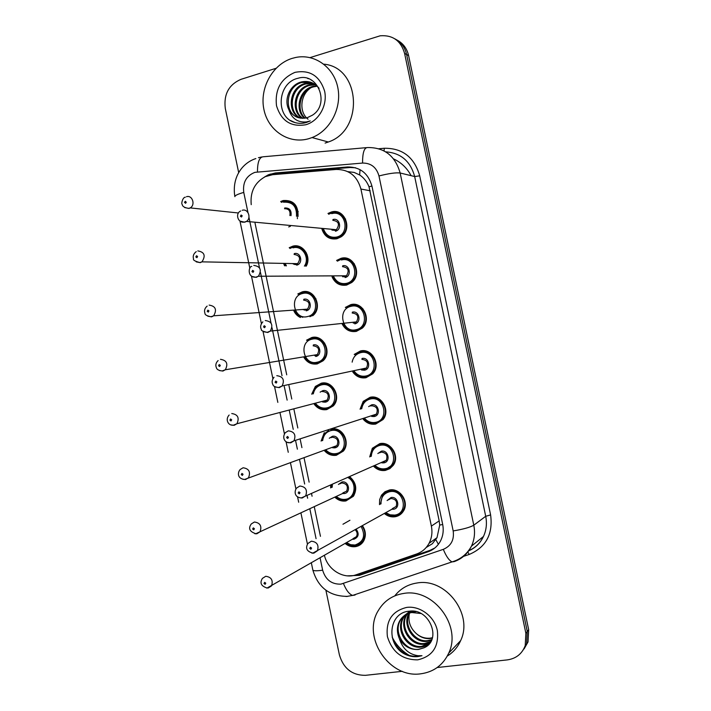 <?xml version="1.0" encoding="UTF-8"?>
<svg xmlns="http://www.w3.org/2000/svg" width="711" height="711" viewBox="0 0 711 711"><rect width="100%" height="100%" fill="white"/><g stroke="black" fill="none" stroke-linecap="round" stroke-linejoin="round"><path stroke-width="1.07" d="M338.329 260.493L336.587 260.439L341.067 258.315C353.714 254.467 362.539 274.357 351.758 282.489L346.657 285.067C339.911 286.098 335.041 283.342 332.046 276.801M347.11 307.303L345.333 307.436L350.745 304.637C362.859 301.153 371.977 319.577 362.317 328.127L356.335 331.388C349.803 332.33 344.986 329.682 341.893 323.452M356.033 354.096L354.211 354.416L360.424 350.958C372.075 347.803 381.38 364.974 372.742 373.799L366.014 377.728C360.53 378.554 356.095 376.599 352.718 371.844M360.086 409.207L363.214 401.368L370.102 397.298C381.354 394.436 390.774 410.531 383.06 419.526L375.692 424.067C370.778 424.796 366.618 423.169 363.214 419.197M369.711 456.924L372.324 448.277L379.79 443.637C390.686 441.06 400.169 456.231 393.263 465.314L389.824 468.673L385.38 470.406C380.972 471.038 377.097 469.704 373.764 466.407M379.505 504.641L379.638 499.629L381.531 495.132L384.971 491.728L389.468 489.986C400.071 487.657 409.572 502.055 403.386 511.165C401.413 514.266 398.64 516.133 395.067 516.764C391.112 517.297 387.522 516.195 384.313 513.466M329.7 213.682L327.975 213.469L331.388 211.994C344.639 207.772 353.056 229.324 341.067 236.861L336.978 238.745C329.566 239.856 324.563 236.665 321.95 229.191M291.066 247.828L289.19 247.73L292.692 246.202C302.717 243.118 311.88 256.555 306.228 266.145M299.704 293.892L297.802 293.972L302.228 291.865C314.538 288.213 323.185 307.854 312.716 315.746M306.53 340.214L311.765 337.529C323.612 334.206 332.508 352.558 323.025 360.824L317.275 363.908C311.347 364.77 306.788 362.423 303.615 356.869M311.694 394.187L315.355 386.446L321.31 383.202C332.739 380.189 341.813 397.413 333.237 405.937L326.82 409.58C321.736 410.345 317.533 408.549 314.218 404.204M334.01 428.715C344.035 429.08 350.07 443.486 343.351 451.085L336.365 455.271C331.753 455.929 327.798 454.418 324.492 450.721M349.936 476.93C356.238 482.68 357.384 489.132 353.385 496.278L345.901 500.962C341.724 501.531 338.018 500.251 334.792 497.131M362.486 525.758C366.005 531.081 366.289 536.334 363.348 541.533C361.428 544.386 358.797 546.092 355.447 546.652C351.652 547.141 348.203 546.057 345.084 543.417M282.543 201.791L280.676 201.533L283.156 200.546C293.421 199.862 298.38 205.168 298.042 216.464M290.364 226.329L288.666 226.916M324.447 555.389C327.593 569.68 343.484 579.509 356.167 574.772L416.593 554.002C422.05 552.047 426.209 548.483 429.062 543.311C431.817 538.005 432.581 532.272 431.373 526.096L360.921 189.046C357.18 175.937 348.95 169.405 336.232 169.449L272.606 174.693L265.31 176.639C254.742 182.514 250.05 191.846 251.223 204.652M426.218 547.47L432.377 543.711L437.007 537.685L439.709 525.047L439.185 520.887L369.009 186.771C366.938 181.643 363.81 177.706 359.633 174.95L354.131 172.426L348.008 171.662M255.045 223.138L286.72 374.821M288.959 385.558L291.777 399.013M293.972 409.545L297.82 427.978M300.273 439.709L301.926 447.628M304.121 458.151L309.134 482.147M311.587 493.878L312.076 496.242M314.28 506.774L320.448 536.325M284.587 265.843L283.867 264.11M300.398 317.497C297.225 316.013 294.941 313.551 293.554 310.12M321.096 441.06L324.287 432.661M330.633 487.942L330.677 485.444M342.969 524.238L349.936 520.256M310.094 57.591L380.216 35.79C392.765 34.866 400.897 40.749 404.603 53.441L525.864 633.279L527.269 631.492L526.638 643.739L522.656 650.787L526.638 643.739L527.269 631.492L406.612 54.525L527.269 631.492L528.664 629.733L528.033 641.917L524.078 648.93M394.818 38.812C401.004 42.029 404.932 47.264 406.612 54.525C404.932 47.264 401.004 42.029 394.818 38.812M396.862 39.967C403.021 43.167 406.932 48.384 408.603 55.6L528.664 629.733M347.288 575.857L359.402 575.341L428.004 551.789C433.488 549.834 437.638 546.252 440.465 541.035C443.104 535.854 443.833 530.264 442.651 524.265L371.995 186.273C368.307 173.351 360.166 166.916 347.581 166.969L275.361 172.96L268.403 174.764L264.483 177.039M272.455 174.71L278.037 173.457L349.945 167.512L355.527 167.76M238.692 172.64L225.28 108.392C223.609 94.305 228.835 84.627 240.949 79.348L276.01 68.309M402.293 671.317L365.418 675.334C352.194 675.352 343.529 668.571 339.414 654.973L325.896 590.237M525.864 633.279L525.225 645.579C522.087 653.844 516.115 658.617 507.29 659.897L437.238 667.522M434.794 548.012L429.959 550.367L361.659 573.83L355.642 574.95M308.778 138.689C288.995 144.502 268.216 130.78 263.932 109.565C259.373 88.44 272.295 64.532 291.999 58.418L295.74 57.458C314.511 53.512 333.726 67.047 337.787 87.489C342.044 107.859 330.215 130.584 312.067 137.57L308.778 138.689M311.942 82.689L301.979 82.432C285.28 86.324 283.449 113.716 298.664 117.75M319.061 88.297C314.591 82.743 308.841 80.583 301.811 81.836L300.975 82.049C289.875 84.929 283.493 99.647 288.879 109.69C293.243 116.817 299.393 119.484 307.312 117.671L312.325 115.235C330.428 104.233 317.764 71.909 298.025 78.272C277.912 82.458 275.228 115.209 293.101 121.945C297.394 123.607 301.802 123.794 306.317 122.514L310.236 120.932L306.441 121.919C297.66 122.665 291.812 118.595 288.879 109.69M313.818 83.622L305.926 83.916C290.364 87.524 287.351 112.489 300.753 118.186M313.364 83.365L304.948 83.543C289.101 87.222 286.364 112.791 300.229 118.106M315.586 84.796L309.818 85.373C295.358 88.724 291.359 111.28 302.904 118.328M315.16 84.476L308.858 85.009C294.114 88.422 290.346 111.583 302.362 118.319M317.23 86.218L313.658 86.813C300.318 89.933 295.456 110.009 305.108 118.159M316.83 85.835L312.698 86.458C299.082 89.63 294.425 110.338 304.548 118.23M294.923 72.38C309.809 69.518 319.719 75.801 324.643 91.23C327.691 105.335 318.777 121.074 305.854 124.727C291.039 127.287 281.254 120.968 276.517 105.761C274.722 89.675 280.854 78.548 294.923 72.38M308.041 119.199C298.922 112.285 300.184 95.372 310.12 88.342M323.825 64.168C360.735 67.287 364.219 130.255 328.322 141.996L325.114 143.08M307.756 78.539L308.298 78.717M290.488 120.497L295.092 122.621M420.583 673.832C389.086 678.552 361.615 636.816 378.35 610.482C384.091 600.866 392.57 595.178 403.786 593.427C433.203 587.988 462.061 625.804 448.73 653.125C443.051 665.158 433.666 672.064 420.583 673.832M410.691 656.217C402.639 651.791 396.471 645.455 392.196 637.207M394.783 595.862C400.409 588.681 407.83 584.398 417.037 582.993C445.619 577.643 473.597 614.144 460.639 640.629C457.715 647.214 453.271 652.351 447.308 656.04M405.599 614.748L403.59 617.637C396.196 629.599 408.132 648.316 421.641 646.379L429.977 642.78M416.033 611.7L412.602 611.869C407.296 612.731 403.235 615.557 400.409 620.33C392.961 632.381 404.986 651.249 418.583 649.312L423.632 647.934C442.562 640.798 429.773 607.896 409.376 611.193C388.606 612.331 385.682 643.962 404.221 653.836C408.656 656.164 413.215 657.08 417.908 656.591L421.979 655.711L417.97 655.711C408.727 654.28 402.542 648.61 399.395 638.682C403.866 646.299 410.211 649.898 418.432 649.463L423.632 647.934M405.154 615.024L402.799 618.303C395.387 630.293 407.35 649.045 420.885 647.108C424.698 646.743 427.915 645.099 430.546 642.157M420.85 613.504L411.82 612.535C406.505 613.397 402.435 616.224 399.609 621.005C396.747 626.462 396.676 632.355 399.395 638.682M407.447 613.789L406.719 614.988C399.378 626.862 411.234 645.428 424.654 643.491L431.017 641.358M406.976 614.011L405.945 615.646C398.587 627.546 410.46 646.139 423.907 644.21L430.804 641.731M409.456 613.051C402.861 624.933 414.611 642.513 427.622 640.647L431.861 639.598M408.941 613.211C401.831 625.058 413.624 643.268 426.884 641.349L431.657 640.069M432.492 637.714L430.217 638.158C425.142 638.638 420.512 637.136 416.335 633.625C420.468 637.287 424.956 638.931 429.817 638.54L432.395 638.06M410.043 611.14L405.945 614.357M410.638 611.113L405.519 614.651M409.607 611.167L409.074 611.718M408.727 612.109L407.759 613.344M409.527 611.176L408.656 612.002M408.301 612.375L407.287 613.575M410.549 611.158L409.714 612.553M410.078 611.371L409.207 612.731M406.71 607.407C420.014 605.568 434.501 616.419 437.354 630.595C439.025 646.734 432.466 656.484 417.659 659.852C402.293 659.852 392.214 652.103 387.406 636.612C385.664 620.756 392.099 611.025 406.71 607.407M416.335 633.625C410.06 627.893 407.785 621.032 409.5 613.042M393.192 640.504C399.84 653.116 409.438 658.19 421.979 655.711M371.951 186.042L369.009 186.771M359.633 174.95L360.068 169.653M442.704 524.531L439.709 525.047M269.94 175.093L270.171 174.062M438.367 544.324L435.861 539.658M370.191 190.779L360.921 189.046M439.185 520.887L431.373 526.096M411.127 175.679C407.003 168.009 401.155 162.419 393.592 158.891M408.603 55.6L404.603 53.441M345.67 500.997L345.475 500.046M344.124 493.567L343.884 492.439M336.134 455.307L335.939 454.391M334.579 447.886L334.303 446.561M330.962 430.573L330.793 429.764M326.589 409.625L326.402 408.736M325.043 402.204L324.492 401.502M324.874 401.404L324.731 400.728M321.425 384.9L321.079 383.247M320.083 557.922L322.652 570.204C325.558 579.776 331.646 584.424 340.907 584.14L443.317 549.345C451.094 545.986 454.373 539.845 453.174 530.93L378.972 175.955C376.501 167.316 371.035 163.023 362.583 163.059L254.902 172.338C246.308 175.786 242.593 182.487 243.757 192.414L247.97 212.553M234.879 196.663L234.843 196.494C235.11 195.392 238.078 194.032 243.757 192.414M355.082 595.027L352.629 595.418C349.261 594.245 346.204 590.281 343.457 583.535M378.856 148.732L384.287 148.261C402.55 148.075 414.353 157.264 419.703 175.83L490.608 514.924C493.15 534.103 486.013 547.274 469.198 554.456L462.488 556.722M362.583 163.059C362.512 152.758 364.183 147.586 367.587 147.541C384.375 147.373 395.227 155.86 400.151 172.995L414.673 176.541C410.416 161.121 400.755 152.892 385.7 151.852M257.48 171.866C257.444 161.895 259.471 156.855 263.541 156.749L366.227 147.666M258.44 157.7L261.746 156.971M347.368 596.431L345.813 596.449M378.972 175.955C388.908 173.448 395.965 172.462 400.151 172.995L473.793 525.198C475.259 532.592 474.486 539.56 471.482 546.11C467.749 553.691 461.972 558.864 454.142 561.628L455.102 560.855M453.174 530.93C463.288 529.233 470.158 527.322 473.793 525.198L485.711 516.284L414.673 176.541L419.703 175.83M468.816 550.678C475.375 547.772 480.254 543.035 483.462 536.476C486.377 530.148 487.133 523.42 485.711 516.284L490.608 514.924M248.948 217.264L259.497 267.771M260.484 272.491L271.033 323.007M272.02 327.727L282.036 375.728M284.302 386.562L287.137 400.133M289.359 410.762L293.243 429.364M295.714 441.202L297.376 449.183M299.598 459.804L304.655 484.013M307.125 495.851L307.623 498.233M309.836 508.863L316.066 538.671M469.198 554.456L467.829 552.003M384.056 150.901L384.287 148.261M454.142 561.628L452.063 561.886C449.085 560.508 446.17 556.322 443.317 549.345M312.822 569.911L312.858 570.08C313.524 570.96 316.795 571.004 322.652 570.204M278.037 173.457L275.361 172.96M349.945 167.512L347.581 166.969M429.959 550.367L428.004 551.789M361.659 573.83L359.402 575.341M283.662 201.417C293.323 200.795 297.971 205.79 297.589 216.411M296.487 216.286C296.896 206.323 292.568 201.631 283.502 202.2M186.513 196.707C192.334 194.743 195.712 204.955 190.219 207.905L188.966 208.447L184.682 207.559M185.571 203.293L186.255 202.288L185.358 201.293L184.469 202.324L185.571 203.293M289.875 215.557C290.595 210.918 288.817 208.652 284.542 208.75M298.185 211.469L297.847 212.633M297.322 217.486L297.402 218.695M281.325 202.351L283.573 201.444M284.702 207.968C289.573 207.808 291.67 210.376 291.003 215.682M331.868 212.873C344.302 208.91 352.176 229.129 340.925 236.185L337.103 237.936C330.313 238.985 325.647 236.105 323.105 229.289M328.66 214.26L331.797 212.891M323.647 229.342C326.109 235.483 330.437 238.061 336.623 237.074C350.772 234.106 345.617 209.425 331.735 213.664M332.961 219.521C339.894 217.424 342.462 229.724 335.405 231.226M331.957 230.088L334.917 230.355L336.374 229.706C339.982 224.4 338.8 221.272 332.819 220.321M242.255 210.269C248.05 208.367 251.694 218.108 246.424 221.423L244.744 222.205L240.185 221.174M241.091 215.015L240.407 216.26L241.509 217.015L242.202 215.771L241.091 215.015M345.599 218.988L345.262 219.583M343.893 233.252L344.115 233.892M293.199 247.046C302.779 244.086 311.365 257.195 305.65 266.136M304.397 266.118C310.218 257.844 302.202 245.019 293.039 247.846M293.945 264.288L297.616 263.657C301.055 258.475 299.882 255.4 294.087 254.431M197.827 250.903C204.501 252.05 205.879 255.693 201.96 261.852L200.271 262.643L196.227 261.87M196.92 257.693L197.587 256.484L196.512 255.729L195.845 256.938L196.92 257.693M306.201 252.521L305.872 253.009M307.17 254.787L306.921 255.622M306.725 263.763L306.93 264.616M289.892 248.486L293.128 247.064M294.238 253.623C300.993 251.623 303.526 263.754 296.656 265.159M285.538 264.137L286.4 265.861M302.726 292.674C314.262 289.261 322.359 307.676 312.538 315.062L309.996 316.671M307.392 316.591C321.212 314.022 316.128 289.688 302.575 293.51C288.87 296.194 293.892 320.252 307.392 316.591M304.361 310.112L307.499 309.134C310.529 303.988 309.241 300.984 303.624 300.122M209.141 305.108C215.602 306.139 217.113 309.712 213.656 315.8L211.594 316.848L207.816 316.199M208.279 312.102L208.954 310.911L207.87 310.138L207.203 311.329L208.279 312.102M315.977 298.744L315.782 299.5M316.395 309.205L316.688 309.934M302.726 317.302L300.344 316.368M298.567 294.656L302.682 292.683M303.775 299.278C310.547 297.394 313.08 309.525 306.192 310.823M307.33 340.836L312.262 338.312C323.363 335.201 331.69 352.416 322.794 360.148L317.426 363.028L310.583 362.263M316.937 362.263C330.793 359.899 325.709 335.565 312.111 339.174C298.362 341.653 303.393 365.721 316.937 362.263M314.831 355.784L317.337 354.611C319.994 349.528 318.608 346.595 313.169 345.822M220.454 359.322C226.72 360.273 228.347 363.756 225.316 369.764L222.907 371.062L219.459 370.555M219.637 366.529L220.312 365.347L219.228 364.565L218.553 365.738L219.637 366.529M324.714 343.129L324.58 343.866M326.189 354.176L326.545 354.842M313.32 344.951C320.11 343.164 322.643 355.296 315.728 356.487M312.76 393.93L316.199 387.006L321.79 383.958C332.517 381.132 341.004 397.289 332.952 405.261L326.953 408.674L320.919 408.158M315.844 403.777C318.75 407.199 322.296 408.585 326.473 407.936C340.373 405.777 335.29 381.443 321.656 384.847C317.168 386.011 314.395 388.988 313.329 393.796M320.146 392.143L322.856 390.623C329.673 388.935 332.206 401.075 325.265 402.168L322.625 401.991M322.581 401.297L324.785 401.422L327.14 400.097C329.469 395.094 327.993 392.232 322.714 391.521L322.412 391.592M231.768 413.544C237.856 414.433 239.571 417.837 236.923 423.747L234.221 425.294M231.004 420.956L231.679 419.801L230.586 418.992L229.911 420.148L231.004 420.956M234.061 425.32L231.164 424.92M341.538 259.16C353.403 255.56 361.668 274.215 351.545 281.823L346.781 284.222C340.605 285.191 336.081 282.711 333.21 276.792M337.325 261.168L341.484 259.168M333.77 276.783C336.516 282.098 340.693 284.302 346.301 283.396C360.495 280.641 355.34 255.96 341.413 259.986M342.631 265.834C349.59 263.843 352.158 276.144 345.084 277.539M342.578 276.721L344.604 276.703L346.444 275.797C349.59 270.536 348.274 267.487 342.506 266.669M253.765 265.399C260.448 266.376 261.986 269.993 258.386 276.25L256.262 277.343L251.943 276.446M252.654 270.358L251.952 271.584L253.072 272.357L253.765 271.14L252.654 270.358M354.282 263.657L353.971 264.243M353.909 279.201L354.202 279.787M346.124 308.085L351.216 305.446C362.583 302.184 371.106 319.47 362.041 327.469L356.451 330.517C350.452 331.397 345.973 328.997 343.031 323.327M351.092 306.308C336.97 308.965 342.062 333.379 355.98 329.717C370.218 327.176 365.063 302.486 351.092 306.308M352.309 312.156C359.295 310.272 361.863 322.581 354.762 323.869M353.287 323.167L356.469 321.887C359.179 316.697 357.757 313.747 352.194 313.018M265.283 320.537C271.726 321.416 273.397 324.936 270.287 331.104L267.771 332.481L263.763 331.735M264.208 325.718L263.514 326.927L264.625 327.718L265.327 326.509L264.208 325.718M362.85 308.663L362.592 309.267M364.094 324.838L364.467 325.38M355.056 354.993L360.886 351.749C371.817 348.79 380.527 364.894 372.422 373.159L366.129 376.821C361.126 377.594 357.038 375.861 353.856 371.595M354.416 371.48C357.393 375.248 361.144 376.768 365.667 376.048C379.95 373.719 374.786 349.03 360.77 352.629C356.033 353.909 353.154 357.082 352.149 362.148M361.997 358.486C369 356.709 371.569 369.018 364.441 370.2L361.472 369.96M361.188 369.125L363.979 369.427L366.441 368.005C368.778 362.903 367.258 360.024 361.881 359.384M276.792 375.692C283.031 376.492 284.809 379.914 282.134 385.966L279.29 387.637L275.637 387.051M275.77 381.078L275.068 382.269L276.188 383.078L276.89 381.887L275.77 381.078M331.326 429.604C341.707 427.044 350.31 442.286 343.031 450.419L336.49 454.329M326.073 450.143C328.926 453.023 332.241 454.187 336.019 453.618C349.963 451.672 344.879 427.329 331.193 430.528C326.242 431.799 323.407 435.123 322.687 440.509M329.273 438.26L332.401 436.305C339.236 434.723 341.769 446.855 334.81 447.85L332.597 447.77M332.73 447.13L334.33 447.13L336.907 445.61C338.934 440.696 337.387 437.896 332.268 437.229L331.095 437.629M334.446 447.139L336.907 445.61L244.62 479.436C237.083 478.779 237.536 472.326 240.202 469.482L243.091 467.776C249.001 468.629 250.805 471.953 248.503 477.756L245.544 479.525L242.922 479.285M242.362 475.401L243.046 474.255L241.953 473.437L241.269 474.575L242.362 475.401M336.445 454.338L331.362 454.045M322.145 440.696L325.167 433.159L328.838 430.404M349.377 477.179C355.642 482.529 356.86 488.67 353.029 495.62L346.026 499.984M336.303 496.411C339.058 498.829 342.151 499.789 345.564 499.309C355.34 498.198 357.269 482.645 348.203 477.694M338.418 484.467L341.947 481.987C348.799 480.512 351.332 492.652 344.355 493.532L342.489 493.505M342.889 492.901L346.648 491.141C348.408 486.315 346.799 483.587 341.813 482.947L339.876 483.809M344 492.856L255.844 533.712C249.57 531.677 248.059 528.415 251.303 523.936L254.414 522.016C260.173 522.843 262.048 526.104 260.039 531.792L256.867 533.774M253.729 529.846L254.414 528.726L253.32 527.882L252.636 529.011L253.729 529.846M345.955 500.002L341.911 499.895M332.384 484.689L332.161 487.266M256.147 533.828L254.734 533.65M362.086 525.98C365.454 530.993 365.738 535.952 362.957 540.867L359.766 544.066L355.571 545.657M346.524 542.582L350.639 544.715L355.109 545.008C363.801 541.746 365.801 535.587 361.117 526.531M356.247 529.277C359.384 533.917 358.602 537.232 353.9 539.231L352.309 539.231M353.047 538.618L356.353 536.698C357.677 534.237 357.304 531.952 355.233 529.846M353.563 538.574L267.087 588.006C261.097 586.131 259.551 582.922 262.43 578.372L265.736 576.274C271.353 577.083 273.291 580.283 271.549 585.864L268.189 588.024M265.096 584.309L265.781 583.198L264.688 582.345L263.994 583.455L265.096 584.309M364.103 540.182L358.62 544.679L352.549 545.692M267.203 588.068L266.607 587.997M361.197 408.869L364.094 401.875L370.564 398.053C381.114 395.378 389.93 410.478 382.687 418.895L375.808 423.134C371.329 423.809 367.498 422.378 364.325 418.832M364.867 418.663C367.818 421.774 371.311 423.018 375.346 422.387C389.672 420.272 384.518 395.583 370.449 398.969C365.552 400.231 362.646 403.475 361.748 408.709M368.627 406.63L371.675 404.826C378.696 403.146 381.274 415.464 374.119 416.539L371.684 416.433M371.56 415.704L373.666 415.793L376.368 414.14C378.376 409.136 376.777 406.337 371.569 405.75L370.707 406.008M290.541 442.837L287.591 442.375M373.755 415.802L376.368 414.14L293.936 440.864L289.99 442.686C285.422 443.388 281.485 438.118 285.262 432.706L288.31 430.848C294.354 431.604 296.229 434.945 293.936 440.864L290.808 442.802M287.333 436.456L286.631 437.629L287.751 438.456L288.453 437.283L287.333 436.456M385.424 469.456C381.443 470.015 377.905 468.842 374.83 465.936M370.786 456.48L373.239 448.721L380.243 444.366C390.463 441.949 399.342 456.186 392.854 464.683L385.478 469.447M375.337 465.705C378.199 468.256 381.425 469.269 385.033 468.736C399.404 466.825 394.241 442.135 380.136 445.308C374.688 446.712 371.737 450.365 371.302 456.266M377.843 453.538L381.363 451.165C388.41 449.601 390.979 461.91 383.807 462.879L381.798 462.852M381.976 462.194L383.353 462.168L386.269 460.31C387.984 455.404 386.313 452.676 381.256 452.116L379.478 452.863M301.811 498.029L299.615 497.709M383.46 462.177L386.269 460.31L301.42 497.878C294.656 497.656 293.954 491.577 296.54 488.11L299.838 486.022C305.703 486.742 307.65 490.003 305.694 495.798L302.326 497.967M298.896 491.843L298.185 492.999L299.313 493.843L300.024 492.687L298.896 491.843M395.085 515.777C391.521 516.239 388.268 515.279 385.326 512.898M380.536 504.09L382.465 495.523L385.7 492.323L389.921 490.679C399.858 488.501 408.763 502.01 402.95 510.534C401.093 513.431 398.498 515.173 395.165 515.768M385.797 512.631L390.072 514.817L394.712 515.093C409.136 513.395 403.972 488.697 389.824 491.665C383.807 493.221 380.874 497.273 381.016 503.832M387.122 500.553L391.041 497.522C398.116 496.056 400.684 508.365 393.494 509.236L391.823 509.236M392.383 508.605L396.125 506.499C397.591 501.699 395.867 499.033 390.943 498.5L388.41 499.86M313.098 553.211L311.72 553.034M393.165 508.552L312.858 553.096C306.859 551.54 305.188 548.341 307.863 543.506L311.356 541.195C317.07 541.906 319.088 545.097 317.408 550.776L313.853 553.149M310.467 547.239L309.747 548.377L310.885 549.239L311.596 548.092L310.467 547.239M437.007 537.685L429.062 543.311M528.033 641.917L525.225 645.579M270.047 175.066L268.403 174.764M255.853 158.58C243.1 162.606 231.635 176.532 234.843 196.494M311.374 562.979L312.858 570.08C318.066 587.526 329.522 596.289 347.226 596.369L352.629 595.418L452.063 561.886C460.657 559.317 467.136 554.056 471.482 546.11L483.462 536.476C480.334 543.106 475.419 547.888 468.709 550.838M239.971 221.032L249.845 268.331M251.481 276.144L261.364 323.478M262.99 331.264L272.882 378.634M274.499 386.411L277.841 402.39M280.098 413.198L284.4 433.79M286.026 441.575L288.257 452.303M290.523 463.119L295.909 488.955M297.545 496.758L298.682 502.233M300.94 513.04L307.428 544.111M238.452 212.989L190.219 207.905L188.611 208.359C181.536 207.256 182.531 204.466 182.105 204.341C181.101 203.524 182.798 197.134 185.358 197.196M323.052 229.289C324.163 233.226 327.558 238.985 337.058 237.918L341.867 236.256M331.921 230.088L334.961 230.373L336.374 229.706L246.424 221.423L244.362 222.099C237.687 223.325 235.012 213.318 240.691 210.98M196.236 251.632C193.588 253.667 192.681 256.076 193.534 258.857C192.885 260.048 194.974 261.275 199.8 262.537L201.96 261.852L297.616 263.657L296.203 264.341C295.794 264.821 294.558 264.563 292.505 263.568M284.969 264.128L285.76 265.852M313.551 314.982L309.934 316.679M207.159 306.094C204.715 308.174 203.986 310.583 204.964 313.338C204.866 314.822 206.874 315.951 210.989 316.733L213.656 315.8L307.499 309.134L305.766 310.032L302.451 309.489M294.976 310.796C296.043 313.658 298.638 315.826 302.779 317.293M323.834 359.962L317.337 363.019C311.098 363.223 307.019 361.348 305.09 357.402M315.32 355.731L317.337 354.611L225.316 369.764L222.188 370.955C218.748 370.529 216.828 369.489 216.42 367.836C215.273 365.187 215.851 362.761 218.126 360.557M334.028 404.968L326.856 408.665C322.456 409.42 318.599 407.847 315.293 403.928M324.883 401.431L327.14 400.097L236.923 423.747L233.395 425.187C228.195 425.871 224.96 419.463 229.146 415.028M333.166 276.792C334.41 281.725 338.925 284.196 346.719 284.213L352.514 281.805M344.657 276.721L346.444 275.797L258.386 276.25L255.756 277.219C246.93 277.619 248.61 266.243 251.747 266.412M343.422 324.243C345.19 328.598 349.51 330.686 356.38 330.508L363.045 327.353M354.362 323.078L356.469 321.887L270.287 331.104L267.158 332.357C262.866 331.379 260.955 330.473 261.417 329.62C260.039 327.016 260.519 324.42 262.857 321.843M353.811 371.613C354.202 373.231 361.081 378.528 366.041 376.812L373.453 372.92M363.499 369.524L366.441 368.005L282.134 385.966L278.57 387.513C275.139 387.033 273.291 386.171 273.033 384.918C271.584 382.376 271.913 379.825 274.037 377.274M301.811 81.836L302.806 82.218M305.774 83.329L306.752 83.702M309.676 84.796L310.636 85.16M313.515 86.244L314.466 86.6M312.067 137.57L328.322 141.996M311.249 80.121L311.694 80.29M399.609 621.005L400.409 620.33M402.799 618.303L403.59 617.637M405.945 615.646L406.719 614.988M448.73 653.125L460.639 640.629M344.133 450.001L336.383 454.32C332.544 455.022 328.926 453.698 325.531 450.339M354.149 495.069L345.91 499.984C342.249 500.517 338.871 499.406 335.796 496.651M331.77 484.955L331.637 487.497M346.053 542.857C348.95 545.159 352.078 546.092 355.438 545.657M364.094 401.875L361.152 408.887M364.281 418.85C367.507 422.37 371.32 423.792 375.71 423.116L383.753 418.53M373.239 448.721L370.733 456.498M374.786 465.954C377.923 468.851 381.452 470.007 385.371 469.438L389.619 467.802L393.956 464.176M382.465 495.523L380.483 504.117M385.291 512.915C388.277 515.297 391.53 516.248 395.04 515.768C398.498 515.137 401.128 513.395 402.95 510.534L404.079 509.885"/></g></svg>
